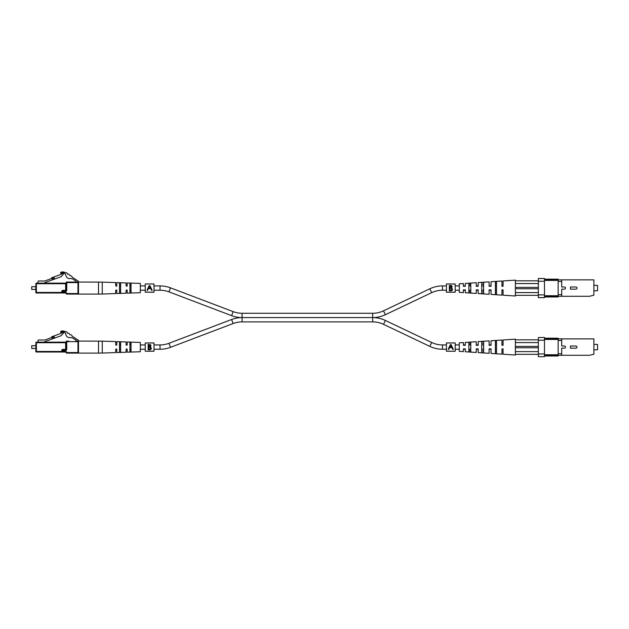 <?xml version="1.0" encoding="UTF-8"?>
<svg xmlns="http://www.w3.org/2000/svg" width="629" height="629" viewBox="0 0 629 629"><rect width="100%" height="100%" fill="white"/><g stroke="black" fill="none" stroke-linecap="round" stroke-linejoin="round"><path stroke-width="0.94" d="M446.441 285.92L442.494 285.92A29.508 29.508 0 0 0 429.811 288.782L383.525 310.828A25.199 25.199 0 0 1 372.69 313.273L372.69 317.582L242.086 317.582A29.508 29.508 0 0 0 231.614 319.508L233.139 323.534A25.199 25.199 0 0 1 242.086 321.891L372.69 321.891A25.199 25.199 0 0 1 383.525 324.336L385.373 320.452A29.508 29.508 0 0 0 372.69 317.582L242.086 317.582A29.508 29.508 0 0 1 231.614 315.656L168.973 291.872A25.199 25.199 0 0 0 160.025 290.228L154.003 290.228M372.69 313.273L242.086 313.273A25.199 25.199 0 0 1 233.139 311.63L170.498 287.838A29.508 29.508 0 0 0 160.025 285.92L154.003 285.92M372.69 321.891L372.69 317.582A29.508 29.508 0 0 0 385.373 314.712L431.659 292.674A25.199 25.199 0 0 1 442.494 290.228L446.441 290.228M145.252 285.92L140.322 285.92M131.029 285.92L129.928 285.92M127.168 285.92L126.13 285.92M120.626 285.92L119.534 285.92M145.252 290.228L140.322 290.228M131.029 290.228L129.928 290.228M127.168 290.228L126.13 290.228M120.626 290.228L119.534 290.228M455.192 290.228L459.296 290.228M463.4 290.228L465.311 290.228M468.872 290.228L470.783 290.228M476.255 290.228L478.166 290.228M481.728 290.228L483.638 290.228M489.11 290.228L491.029 290.228M495.4 290.228L496.501 290.228M501.966 285.92L503.066 286.297L503.066 280.943L515.371 280.141L515.371 280.825L538.353 280.825M538.353 295.323L515.371 295.323L515.371 296.007L503.066 295.198L503.066 289.851L501.966 290.228M455.192 285.92L459.296 285.92M463.4 285.92L465.311 285.92M468.872 285.92L470.783 285.92M476.255 285.92L478.166 285.92M481.728 285.92L483.638 285.92M489.11 285.92L491.029 285.92M495.4 285.92L496.501 285.92M231.614 319.508L168.973 343.292A25.199 25.199 0 0 1 160.025 344.936L160.025 349.244A29.508 29.508 0 0 0 170.498 347.326L233.139 323.534M446.441 349.244L442.494 349.244A29.508 29.508 0 0 1 429.811 346.382L431.659 342.49A25.199 25.199 0 0 0 442.494 344.936L446.441 344.936M160.025 349.244L154.003 349.244M145.252 349.244L140.322 349.244M131.029 349.244L129.928 349.244M127.168 349.244L126.13 349.244M120.626 349.244L119.534 349.244M160.025 344.936L154.003 344.936M145.252 344.936L140.322 344.936M131.029 344.936L129.928 344.936M127.168 344.936L126.13 344.936M120.626 344.936L119.534 344.936M385.373 320.452L431.659 342.49M383.525 324.336L429.811 346.382M455.192 344.936L459.296 344.936M463.4 344.936L465.311 344.936M468.872 344.936L470.783 344.936M476.255 344.936L478.166 344.936M481.728 344.936L483.638 344.936M489.11 344.936L491.029 344.936M495.4 344.936L496.501 344.936M455.192 349.244L459.296 349.244M463.4 349.244L465.311 349.244M468.872 349.244L470.783 349.244M476.255 349.244L478.166 349.244M481.728 349.244L483.638 349.244M489.11 349.244L491.029 349.244M495.4 349.244L496.501 349.244M501.966 349.244L501.966 354.151L491.029 353.435L491.029 348.867L489.11 348.867L489.11 353.309L478.166 352.594L478.166 348.867L476.255 348.867L476.255 352.468L465.311 351.753L465.311 348.867L463.4 348.867L463.4 351.627L459.296 351.359L459.296 342.821L463.4 342.553L463.4 345.313L465.311 345.313L465.311 342.428L476.255 341.712L476.255 345.313L478.166 345.313L478.166 341.594L489.11 340.879L489.11 345.313L489.818 345.313M538.353 354.339L515.371 354.339L515.371 339.157L503.066 339.967L503.066 345.313L501.966 344.936M78.499 340.91L75.732 341.075L76.007 340.155L73.373 338.433A5.472 5.472 0 0 0 69.135 337.687C67.036 337.183 65.88 335.768 65.668 333.433A5.229 5.229 0 0 0 63.435 331.947A2.272 2.272 0 0 0 60.706 332.434L60.706 331.349A5.126 5.126 0 0 1 65.314 331.695A1.738 1.738 0 0 1 67.437 333.079L67.665 333.236A1.738 1.738 0 0 1 69.788 334.62L70.016 334.77A1.738 1.738 0 0 1 72.131 336.153L78.004 339.998A1.093 1.093 0 0 1 78.499 340.91M35.829 350.377L35.829 343.811L35.829 345.722L31.725 345.722L31.725 348.458L35.829 348.458L35.829 351.469L35.829 343.811M31.725 348.458L31.725 345.722M61.76 350.487A1.093 1.093 0 0 1 62.853 349.386L66.194 349.386L66.194 341.618L66.194 349.386A0.55 0.55 0 0 1 65.644 349.936L62.853 349.936A0.55 0.55 0 0 0 62.31 350.487L62.31 351.469A0.55 0.55 0 0 0 62.853 352.02L65.644 352.02L62.853 352.02A0.55 0.55 0 0 1 62.31 351.469L62.31 350.487L61.76 350.487L61.76 351.469L35.829 351.469A0.55 0.55 0 0 0 36.372 352.02A0.55 0.55 0 0 1 35.829 351.469A0.55 0.55 0 0 0 36.372 352.02L36.372 342.719L35.829 342.719A0.55 0.55 0 0 1 36.372 342.168L65.644 342.168L44.856 342.168L44.856 341.641L61.147 335.713L63.529 333.048L61.76 332.136L61.76 333.118L51.892 336.712A0.55 0.55 0 0 0 51.578 336.995L51.366 337.466A0.55 0.55 0 0 1 51.051 337.749M75.732 341.075L77.957 341.075A0.55 0.55 0 0 1 78.499 341.618L78.499 352.562A0.55 0.55 0 0 1 77.957 353.113L66.737 353.113L77.957 353.113L77.957 341.618L66.737 341.618L66.737 349.386A1.093 1.093 0 0 1 65.644 350.487L62.853 350.487L62.853 351.469L65.644 351.469L65.644 352.02A0.55 0.55 0 0 1 66.194 352.562L66.737 352.562A1.093 1.093 0 0 0 65.644 351.469M67.562 341.075L68.655 341.075L67.562 341.075M54.464 337.671L52.411 338.418L52.034 337.396L54.094 336.641L54.613 338.087M65.644 350.487L65.644 342.719L36.372 342.719L36.372 342.168A0.55 0.55 0 0 0 35.829 342.719A0.55 0.55 0 0 1 36.372 342.168L38.015 342.168L38.015 340.548A0.55 0.55 0 0 1 38.566 340.006L44.856 340.006L52.034 337.396M61.76 352.02L62.853 352.02L62.853 351.469L61.76 351.469L61.76 352.02L36.372 352.02M78.499 352.562L66.737 352.562L66.737 353.113A0.55 0.55 0 0 1 66.194 352.562M66.194 342.719L65.644 342.168A0.55 0.55 0 0 0 66.194 341.618A0.55 0.55 0 0 1 66.737 341.075A0.55 0.55 0 0 0 66.194 341.618L66.737 341.075A0.55 0.55 0 0 0 66.194 341.618M98.517 353.113L78.499 353.113L78.499 341.075L102.26 341.138L102.26 353.05L98.517 353.113L98.517 341.075M102.26 353.05L115.705 352.586L115.705 349.417L116.255 348.867L116.797 349.417L116.797 352.547L126.099 352.232L126.099 349.417L126.649 348.867L127.192 349.417L127.192 352.193L140.322 351.745L140.322 342.443L127.192 341.995L127.192 344.771L126.649 345.313L126.099 344.771L126.099 341.956L116.797 341.633L116.797 344.771L116.255 345.313L115.705 344.771L115.705 341.602L102.26 341.138M131.029 347.09L131.029 351.469L130.478 351.745L129.928 351.509L129.928 342.671L131.029 342.719L131.029 347.09M120.626 347.09L120.626 351.87L120.084 352.122L119.534 351.91L119.534 342.27L120.626 342.318L120.626 347.09M129.928 349.708L130.478 350.101L131.029 349.685M119.534 349.952L120.626 349.921M120.626 344.26L119.534 344.236M131.029 344.503L130.478 344.087L129.928 344.472M544.478 338.882L593.886 338.882L593.886 354.206L589.507 355.299L544.478 355.299M544.478 355.983L558.159 355.983L558.159 353.71L561.713 353.71L561.713 348.167L564.449 348.167A1.077 1.077 0 0 0 565.526 347.09A1.077 1.077 0 0 0 564.449 346.013L561.713 346.013L561.713 340.47L558.159 340.47L558.159 338.198L544.478 338.198M561.713 353.71L561.713 355.299M561.713 338.882L561.713 340.47M544.478 340.25L538.353 340.25L538.353 337.514L544.478 337.514L544.478 356.667L538.353 356.667L538.353 353.93L544.478 353.93M538.353 340.25L538.353 353.93M544.478 354.748L558.159 354.748M558.159 339.432L544.478 339.432M558.159 353.71L558.159 340.47M575.936 348.167L570.464 348.167L570.464 346.013L575.936 346.013A1.077 1.077 0 0 1 577.013 347.09A1.077 1.077 0 0 1 575.936 348.167M593.886 349.787L597.55 349.787L597.55 344.401L593.886 344.401M470.783 343.725L468.872 343.804M483.638 343.222L481.728 343.3M496.501 342.734L495.4 342.774M503.066 345.313L501.966 345.313L501.966 340.037L491.029 340.753L491.029 345.313L489.11 345.313M468.872 347.09L468.872 342.546L470.783 342.412L470.783 351.776L468.872 351.642L468.872 347.09M481.728 347.09L481.728 341.649L483.638 341.516L483.638 352.665L481.728 352.531L481.728 347.09M495.4 347.09L495.4 340.714L496.501 340.643L496.501 353.545L495.4 353.467L495.4 347.09M515.371 354.339L515.371 355.023L503.066 354.221L503.066 348.867L501.966 348.867M495.4 351.407L496.501 351.454M481.728 350.888L483.638 350.958M468.872 350.384L470.783 350.455M478.166 348.867L476.255 348.867M465.311 348.867L463.4 348.867M538.353 342.577L515.371 342.577M515.371 346.406L538.353 346.406M515.371 339.841L538.353 339.841M515.371 351.603L538.353 351.603M515.371 347.774L538.353 347.774M145.252 283.97L145.252 292.21L154.003 292.21L154.003 283.97L145.252 283.938L154.003 283.97M149.191 285.613L146.989 290.378L147.524 290.378L148.334 288.625L150.811 288.625L151.636 290.378L152.179 290.378L149.914 285.613L149.191 285.613L148.051 288.074M151.086 288.074L149.914 285.613M148.586 288.066L149.553 285.975L150.543 288.066L148.586 288.066L149.553 285.975M145.252 342.986L145.252 351.226L154.003 351.226L154.003 342.954L145.252 342.954L154.003 342.986M148.161 347.09L148.161 344.393L149.23 344.393L150.968 345.753L150.331 346.917L151.392 348.317L150.142 349.818L148.161 349.818L148.161 347.09M150.496 344.723L150.834 345.156M150.968 345.753L150.331 346.917M151.039 349.284L150.378 349.755M150.756 348.788L150.001 347.342L148.648 347.279L148.648 349.307L150.386 349.142M150.001 347.342L148.979 347.279L150.881 348.151M149.749 346.642L150.441 345.518M149.875 345.022L148.648 344.959L148.648 346.713L149.364 346.697M148.979 346.713L150.473 345.761L149.317 344.959M149.348 349.307L150.897 348.317M446.441 283.97L446.441 292.21L455.192 292.21L455.192 283.97L446.441 283.938L455.192 283.97M449.35 288.074L449.35 285.377L450.411 285.377L452.157 286.738L451.52 287.901L452.573 289.301L451.323 290.802L449.35 290.802L449.35 288.074M451.386 285.527L452.023 286.14M452.157 286.738L451.52 287.901M452.227 290.268L451.567 290.732M450.537 290.291L452.086 289.301L451.19 288.318L449.837 288.255L449.837 290.291L451.575 290.118L452.07 289.136M452.086 289.301L451.19 288.318L449.837 288.255M450.938 287.626L451.63 286.502M451.056 285.998L449.837 285.936L449.837 287.697L450.545 287.681M450.167 287.697L451.661 286.745L450.506 285.936M451.19 288.318L450.167 288.255M446.441 342.986L446.441 351.226L455.192 351.226L455.192 342.954L446.441 342.954L455.192 342.986M450.38 344.629L448.178 349.394L448.713 349.394L449.515 347.64L451.992 347.64L452.825 349.394L453.36 349.394L451.103 344.629L450.38 344.629L449.24 347.09M452.267 347.09L451.103 344.629M449.774 347.082L450.741 344.999L451.732 347.082L449.774 347.082L450.741 344.999M78.499 281.894L75.732 282.051L76.007 281.139L73.373 279.41A5.472 5.472 0 0 0 69.135 278.663C67.036 278.167 65.88 276.752 65.668 274.409A5.229 5.229 0 0 0 63.435 272.923A2.272 2.272 0 0 0 60.706 273.418L60.706 272.333A5.126 5.126 0 0 1 65.314 272.679A1.738 1.738 0 0 1 67.437 274.063L67.665 274.213A1.738 1.738 0 0 1 69.788 275.596L70.016 275.746A1.738 1.738 0 0 1 72.131 277.137L78.004 280.974A1.093 1.093 0 0 1 78.499 281.894M35.829 291.353L35.829 284.788L35.829 286.706L31.725 286.706L31.725 289.442L35.829 289.442L35.829 292.446L35.829 284.788M31.725 289.442L31.725 286.706M61.76 291.463A1.093 1.093 0 0 1 62.853 290.37L66.194 290.37L66.194 282.602L66.194 290.37A0.55 0.55 0 0 1 65.644 290.92L62.853 290.92A0.55 0.55 0 0 0 62.31 291.463L62.31 292.446L62.31 291.463L61.76 291.463L61.76 292.446L35.829 292.446A0.55 0.55 0 0 0 36.372 292.996L36.372 283.695L35.829 283.695A0.55 0.55 0 0 1 36.372 283.152L65.644 283.152A0.55 0.55 0 0 0 66.194 282.602A0.55 0.55 0 0 1 66.737 282.051L77.957 282.051A0.55 0.55 0 0 1 78.499 282.602L78.499 293.546A0.55 0.55 0 0 1 77.957 294.089L66.737 294.089L77.957 294.089L77.957 282.602L66.737 282.602L66.737 290.37A1.093 1.093 0 0 1 65.644 291.463L62.853 291.463L62.853 292.446L65.644 292.446L65.644 292.996L62.853 292.996L65.644 292.996A0.55 0.55 0 0 1 66.194 293.546L66.737 293.546A1.093 1.093 0 0 0 65.644 292.446M75.732 282.051L67.562 282.051L75.732 282.051M68.655 282.051L66.737 282.051A0.55 0.55 0 0 0 66.194 282.602L66.737 282.051A0.55 0.55 0 0 0 66.194 282.602M51.051 278.726A0.55 0.55 0 0 0 51.366 278.443L51.578 277.979A0.55 0.55 0 0 1 51.892 277.696L61.76 274.102L61.76 273.112L63.529 274.032L61.147 276.689L44.856 282.618L44.856 283.152L38.015 283.152L38.015 281.533A0.55 0.55 0 0 1 38.566 280.982L44.856 280.982L54.094 277.625L54.613 279.072M54.464 278.655L52.411 279.402L52.034 278.372M61.76 292.996L62.853 292.996A0.55 0.55 0 0 1 62.31 292.446L61.76 292.996L36.372 292.996M66.194 293.546A0.55 0.55 0 0 0 66.737 294.089A0.55 0.55 0 0 1 66.194 293.546A0.55 0.55 0 0 0 66.737 294.089L66.737 293.546L78.499 293.546M36.372 283.152A0.55 0.55 0 0 0 35.829 283.695A0.55 0.55 0 0 1 36.372 283.152L36.372 283.695L66.194 283.695M62.853 290.37L62.853 290.92L65.644 290.92L65.644 291.463M98.517 294.089L78.499 294.089L78.499 282.051L102.26 282.122L102.26 294.026L98.517 294.089L98.517 282.051M102.26 294.026L115.705 293.562L115.705 290.401L116.255 289.851L116.797 290.401L116.797 293.531L126.099 293.208L126.099 290.401L126.649 289.851L127.192 290.401L127.192 293.169L140.322 292.721L140.322 283.42L127.192 282.971L127.192 285.747L126.649 286.297L126.099 285.747L126.099 282.932L116.797 282.618L116.797 285.747L116.255 286.297L115.705 285.747L115.705 282.578L102.26 282.122M131.029 288.074L131.029 292.446L129.928 292.493L129.928 283.655L130.478 283.42L131.029 283.695L131.029 288.074M120.626 288.074L120.626 292.847L119.534 292.894L119.534 283.254L120.084 283.042L120.626 283.294L120.626 288.074M129.928 290.692L130.478 291.085L131.029 290.661M119.534 290.928L120.626 290.905M120.626 285.244L119.534 285.22M131.029 285.48L130.478 285.063L129.928 285.456M544.478 279.866L593.886 279.866L593.886 295.182L589.507 296.283L544.478 296.283M544.478 296.967L558.159 296.967L558.159 294.694L561.713 294.694L561.713 289.151L564.449 289.151A1.077 1.077 0 0 0 565.526 288.074A1.077 1.077 0 0 0 564.449 286.997L561.713 286.997L561.713 281.454L558.159 281.454L558.159 279.182L544.478 279.182M561.713 294.694L561.713 296.283M561.713 279.866L561.713 281.454M544.478 281.234L538.353 281.234L538.353 278.498L544.478 278.498L544.478 297.651L538.353 297.651L538.353 294.915L544.478 294.915M538.353 281.234L538.353 294.915M544.478 295.732L558.159 295.732M558.159 280.416L544.478 280.416M558.159 294.694L558.159 281.454M575.936 289.151L570.464 289.151L570.464 286.997L575.936 286.997A1.077 1.077 0 0 1 577.013 288.074A1.077 1.077 0 0 1 575.936 289.151M593.886 290.763L597.55 290.763L597.55 285.377L593.886 285.377M489.818 286.297L491.029 286.297L491.029 281.729L501.966 281.014L501.966 286.297L503.066 286.297M470.783 284.709L468.872 284.78M483.638 284.206L481.728 284.277M496.501 283.71L495.4 283.758M501.966 289.851L501.966 295.127L491.029 294.411L491.029 289.851L489.11 289.851L489.11 294.286L478.166 293.57L478.166 289.851L476.255 289.851L476.255 293.452L465.311 292.737L465.311 289.851L463.4 289.851L463.4 292.611L459.296 292.343L459.296 283.805L463.4 283.537L463.4 286.297L465.311 286.297L465.311 283.412L476.255 282.696L476.255 286.297L478.166 286.297L478.166 282.57L489.11 281.855L489.11 286.297M468.872 288.074L468.872 283.522L470.783 283.388L470.783 292.752L468.872 292.619L468.872 288.074M481.728 288.074L481.728 282.633L483.638 282.5L483.638 293.649L481.728 293.515L481.728 288.074M495.4 288.074L495.4 281.698L496.501 281.619L496.501 294.521L495.4 294.451L495.4 288.074M515.371 280.825L515.371 295.323M495.4 292.391L496.501 292.43M481.728 291.864L483.638 291.942M468.872 291.361L470.783 291.439M478.166 289.851L476.255 289.851M465.311 289.851L463.4 289.851M538.353 283.561L515.371 283.561M515.371 287.39L538.353 287.39M515.371 292.587L538.353 292.587M515.371 288.758L538.353 288.758M168.973 291.872L170.498 287.838M160.025 290.228L160.025 285.92M383.525 310.828L385.373 314.712M231.614 315.656L233.139 311.63M242.086 321.891L242.086 313.273M429.811 288.782L431.659 292.674M442.494 285.92L442.494 290.228M168.973 343.292L170.498 347.326M442.494 349.244L442.494 344.936M62.853 349.386L62.853 350.487L62.31 350.487M77.957 341.075L78.499 341.618M66.194 349.386L66.737 349.386M65.644 290.92L65.644 283.152M62.853 290.92L62.31 291.463M62.853 292.996L62.31 292.446M77.957 282.051L78.499 282.602M66.194 290.37L66.737 290.37M145.252 292.178L154.003 292.178M145.252 351.194L154.003 351.194M446.441 292.178L455.192 292.178M446.441 351.194L455.192 351.194"/></g></svg>

